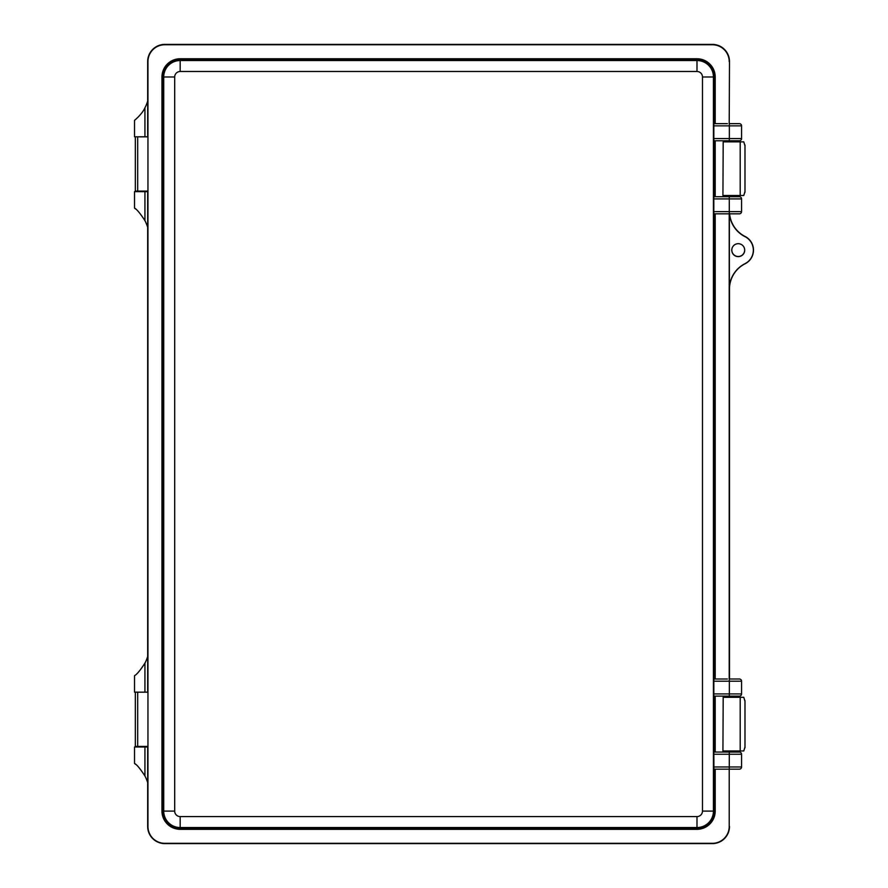 <?xml version="1.0" encoding="UTF-8"?>
<svg xmlns="http://www.w3.org/2000/svg" width="888" height="888" viewBox="0 0 888 888"><rect width="100%" height="100%" fill="white"/><g stroke="black" fill="none" stroke-linecap="round" stroke-linejoin="round"><path stroke-width="1.33" d="M729.359 213.83L729.492 678.998L729.492 287.867A28.46 28.46 0 0 1 744.655 263.991A15.251 15.251 0 0 0 744.655 236.33A28.46 28.46 0 0 1 729.592 213.83A28.46 28.46 0 0 0 744.655 236.252A15.251 15.251 0 0 1 753.49 250.116M726.24 140.77L726.24 141.869M726.24 195.504L726.24 196.714M729.215 123.654L729.492 61.538A17.138 17.138 0 0 0 712.354 44.4L164.813 44.4A17.138 17.138 0 0 0 147.674 61.538L147.674 101.088A38.617 38.617 0 0 1 144.933 107.814C141.558 115.451 131.169 123.032 135.609 119.447M134.51 120.335L134.51 136.796L147.674 136.796M147.674 746.986L134.51 746.986L134.51 763.436C136.73 764.524 140.204 768.697 144.933 775.968A38.617 38.617 0 0 1 147.674 782.683L147.674 826.384M729.492 826.384L729.492 826.462A17.138 17.138 0 0 1 712.354 843.6L164.813 843.6A17.138 17.138 0 0 1 147.674 826.462L147.674 746.431M726.24 696.114L726.24 697.313M726.24 750.959L726.24 752.058M733.677 245.576A6.416 6.416 0 0 0 738.239 256.499A6.416 6.416 0 0 0 742.812 245.576M147.674 191.642L134.51 191.642L134.51 208.092C136.73 209.18 140.204 213.364 144.933 220.624A38.617 38.617 0 0 1 147.674 227.35L147.674 656.432A38.617 38.617 0 0 1 144.933 663.158C140.215 670.407 136.741 674.58 134.51 675.679L134.51 692.14L147.674 692.14M135.609 208.991L134.51 208.092M141.259 746.431L141.259 746.986M135.609 764.335L134.51 763.436M727.35 696.114L727.405 697.313M733.777 697.313L733.821 696.114M741.558 681.196L729.359 681.196L729.292 678.998L739.371 678.998A2.198 2.198 0 0 1 741.558 681.196L741.558 693.917A2.198 2.198 0 0 1 739.371 696.114L713.841 696.114L713.841 678.998L727.405 678.998M727.35 196.714L733.821 196.714L733.777 195.504M727.35 140.77L727.405 141.869M733.777 141.869L733.821 140.77M741.558 125.852L729.359 125.852L729.292 123.654L739.371 123.654A2.198 2.198 0 0 1 741.558 125.852L741.558 138.572A2.198 2.198 0 0 1 739.371 140.77L713.841 140.77L713.841 123.654L727.405 123.654M738.239 243.689A6.471 6.471 0 0 0 731.768 250.161A6.471 6.471 0 0 0 738.239 256.632A6.471 6.471 0 0 0 744.71 250.161A6.471 6.471 0 0 0 738.239 243.689M729.215 678.998L729.215 213.83M702.475 811.099L702.475 76.978A5.483 5.483 0 0 0 696.991 71.495L180.175 71.495A5.483 5.483 0 0 0 174.692 76.978L174.692 811.099A5.483 5.483 0 0 0 180.175 816.583L696.991 816.583A5.483 5.483 0 0 0 702.475 811.099L713.441 811.099A16.45 16.45 0 0 1 696.991 827.549L180.175 827.549A16.45 16.45 0 0 1 163.725 811.099L163.725 76.978A16.45 16.45 0 0 1 180.175 60.528L696.991 60.528A16.45 16.45 0 0 1 713.441 76.978L713.441 811.099L714.107 811.099L713.841 752.058L739.371 752.058A2.198 2.198 0 0 1 741.558 754.256L713.808 754.256M714.107 696.114L713.841 752.058M714.107 213.83L713.841 678.998M713.808 211.633L741.558 211.633A2.198 2.198 0 0 1 739.371 213.83L713.841 213.83L713.808 211.633L713.841 196.714L739.371 196.714A2.198 2.198 0 0 1 741.558 198.912L713.808 198.912M725.052 696.114L725.052 697.313M725.052 750.959L725.052 752.058M725.052 140.77L725.052 141.869M725.052 195.504L725.052 196.714M729.215 61.616A16.861 16.861 0 0 0 712.354 44.755L164.813 44.755A16.861 16.861 0 0 0 147.952 61.616L147.952 826.462A16.861 16.861 0 0 0 164.813 843.323L712.354 843.323A16.861 16.861 0 0 0 729.215 826.462L729.215 769.175M147.674 191.098L147.674 692.185M729.492 61.616A17.138 17.138 0 0 0 712.354 44.478L164.813 44.478A17.138 17.138 0 0 0 147.674 61.616L147.674 136.852M729.459 213.83A28.594 28.594 0 0 0 744.599 236.452A15.118 15.118 0 0 1 744.599 263.869A28.594 28.594 0 0 0 729.359 287.867M147.952 191.098L135.331 191.098L135.331 136.852L137.684 136.852L137.684 191.098M147.952 136.852L137.684 136.852M137.684 692.185L137.684 746.431L135.331 746.431L135.331 692.185L147.952 692.185M137.684 746.431L147.952 746.431M727.35 752.058L733.821 752.058M715.206 123.654L714.107 123.654L714.107 76.978A17.116 17.116 0 0 0 696.991 59.862L180.175 59.862A17.116 17.116 0 0 0 163.059 76.978L163.059 811.099A17.116 17.116 0 0 0 180.175 828.215L696.991 828.215A17.116 17.116 0 0 0 714.107 811.099L715.206 811.099A18.215 18.215 0 0 1 696.991 829.314L180.175 829.314A18.215 18.215 0 0 1 161.96 811.099L161.96 76.978A18.215 18.215 0 0 1 180.175 58.763L696.991 58.763A18.215 18.215 0 0 1 715.206 76.978L715.206 123.654M727.35 213.83L733.821 213.83M741.558 211.633L741.558 198.912M727.35 769.175L733.821 769.175M713.808 766.977L741.558 766.977A2.198 2.198 0 0 1 739.371 769.175L713.841 769.175M741.558 766.977L741.558 754.256M727.405 195.504L727.405 196.714M727.405 750.959L727.405 752.058M733.777 750.959L733.777 752.058M723.187 697.313L722.932 750.959L723.187 697.313L743.789 697.313L744.976 701.287M744.976 746.986L743.789 750.959L723.187 750.959M723.187 141.869L722.932 195.504L723.187 141.869L743.789 141.869L744.976 145.843M744.976 191.542L743.789 195.504L723.187 195.504M144.933 107.814L144.933 136.796M144.933 775.968L144.933 746.986M144.933 220.624L144.933 191.642M144.933 692.14L144.933 663.158M715.206 213.83L715.206 678.998M714.107 196.714L714.107 140.77M702.475 76.978L715.206 76.978M715.206 696.114L715.206 752.058M715.206 140.77L715.206 196.714M715.206 769.175L715.206 811.099M180.175 71.495L180.175 58.763M174.692 76.978L161.96 76.978M174.692 811.099L161.96 811.099M180.175 816.583L180.175 829.314M696.991 816.583L696.991 829.314M696.991 71.495L696.991 58.763M713.808 125.852L729.359 125.852L729.359 138.572L741.558 138.572M713.808 138.572L729.359 138.572L729.292 140.77M729.292 213.83L729.292 196.714M729.292 769.175L729.292 752.058M713.808 681.196L729.359 681.196L729.359 693.917L741.558 693.917M713.808 693.917L729.359 693.917L729.292 696.114M744.976 747.785L744.976 700.488M744.976 192.341L744.976 145.033M740.192 750.959L740.192 697.313M744.999 747.407L744.999 700.865M740.192 195.504L740.192 141.869M744.999 191.963L744.999 145.41"/></g></svg>

